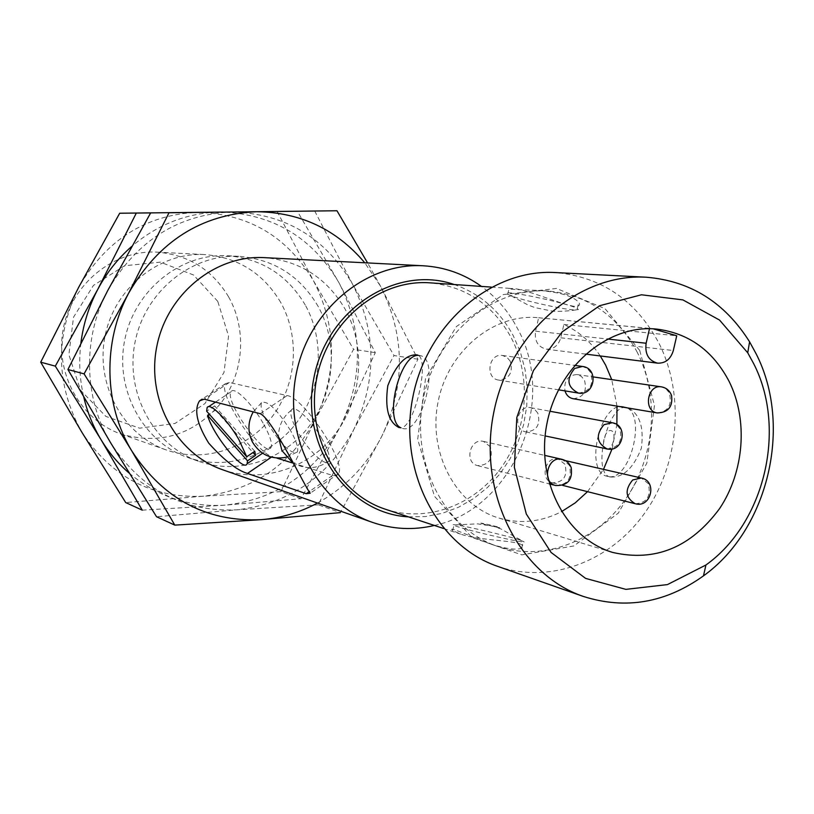 <?xml version="1.0" encoding="UTF-8"?>
<svg xmlns="http://www.w3.org/2000/svg" width="814" height="814" viewBox="0 0 814 814"><rect width="100%" height="100%" fill="white"/><g stroke="black" fill="none" stroke-linecap="round" stroke-linejoin="round"><path stroke-width="0.61" stroke-dasharray="4.07 3.05" d="M600.274 355.952C590.801 341.799 578.673 331.308 563.878 324.481L560.785 337.81C558.373 345.614 553.551 349.409 546.326 349.186C537.942 346.968 534.36 340.954 535.571 331.156L538.634 317.745C493.966 313.034 447.883 350.875 438.054 402.014C427.747 453.062 456.043 505.555 499.155 518.131C520.39 524.175 541.168 522.028 561.477 511.67M587.535 491.666L603.5 469.352M612.087 448.89L616.87 424.654M617.002 406.135L611.731 379.609M510.246 361.162L506.939 357.305L502.411 355.464C488.593 352.94 484.727 378.449 498.677 380.087C509.432 378.907 513.288 372.598 510.246 361.162M564.936 464.255L558.343 459.025C545.238 455.392 539.336 480.118 552.665 482.855C563.675 482.254 567.765 476.058 564.936 464.255M573.137 398.728C583.577 397.568 587.342 391.361 584.452 380.097L581.308 376.353L576.994 374.552C567.887 375.203 563.878 380.647 564.957 390.873M490.333 446.764L483.496 441.412C469.943 437.678 463.919 462.79 477.686 465.649C489.092 465.109 493.304 458.811 490.333 446.764M537.82 413.136L534.788 409.523L530.636 407.672C517.175 404.558 512.22 429.68 525.864 431.898C536.772 431.023 540.75 424.766 537.82 413.136M563.878 324.481L676.739 335.775M538.685 317.755L653.174 328.825M610.307 477.014C591.005 473.88 608.475 400.091 627.777 407.783C639.662 413.593 644.169 427.116 641.31 448.351C633.394 468.284 623.056 477.838 610.307 477.014L607.275 476.312C583.679 472.313 600.152 401.251 623.402 406.695L624.725 407.01C647.903 412.159 629.873 483.689 607.275 476.312L607.275 476.302M400.864 427.788L399.196 427.635C413.522 433.15 431.186 357.733 417.328 354.894L420.685 355.728L418.406 355.382M402.543 428.418C421.733 435.114 440.506 360.002 420.685 355.728M574.277 306.339C561.019 304.558 523.188 287.79 511.457 288.522L509.076 288.421C505.565 289.031 515.608 289.703 539.173 290.445C559.879 292.206 573.087 296.164 578.774 302.33C580.596 305.148 579.09 306.481 574.277 306.339M573.453 309.91C560.653 308.964 523.28 300.519 511.233 295.869L507.702 294.322C495.258 287.963 567.846 302.757 577.33 308.567L578.398 309.625L573.453 309.91M519.19 543.589C523.656 545.278 524.491 546.815 521.693 548.198C516.412 550.203 506.44 548.941 491.778 544.393C467.877 535.622 446.784 525.264 452.706 530.606L460.602 534.076C475.356 539.692 508.251 540.282 519.19 543.589M520.024 539.997L524.206 541.961L523.148 541.931C516.239 541.636 469.525 530.728 456.807 526.444C452.808 525.132 451.902 524.552 454.08 524.684L455.769 524.867C465.984 526.119 507.081 535.795 520.024 539.997M637.23 352.228C617.551 315.598 588.115 295.228 548.931 291.097C492.897 286.67 435.643 334.656 423.239 399.094C410.276 463.431 445.055 529.548 498.575 546.703C543.966 561.66 595.97 541.391 625.518 499.196C655.117 457 660.001 397.029 637.23 352.228M385.633 509.31C426.912 522.924 474.236 505.331 501.037 467.969C527.879 430.596 532.041 377.208 511.009 337.322C492.836 304.721 465.913 286.569 430.24 282.855M317.45 503.052C345.411 487.596 366.88 465.303 381.847 436.172C405.677 385.388 405.209 335.348 380.443 286.06L367.592 262.932M417.887 359.228L393.996 355.535L353.937 429.232L318.284 504.843L340.354 512.637L381.847 436.172L417.887 359.228L380.443 286.06L364.784 262.79M222.548 469.719C262.8 483.821 309.442 468.182 335.826 433.16C362.261 398.148 366.208 347.385 345.278 309.412C326.882 277.961 299.908 260.704 264.326 257.641M497.425 566.269C549.796 584.564 610.225 561.67 644.668 513.146C679.171 464.611 685.164 395.268 659.014 343.355C636.029 300.305 601.454 276.699 555.28 272.558M639.733 350.447L605.036 308.669L556.501 288.451L503.337 294.566L456.328 326.587L425.529 378.439L417.694 439.306L434.442 496.245L471.855 537.413L521.764 554.863L573.911 545.94L618.294 513.146L646.835 463.166L654.466 405.403L639.733 350.447M408.435 516.859L425.519 516.544L442.389 513.288L458.628 507.193L473.86 498.443L487.718 487.271L499.877 473.962L510.063 458.831L518.04 442.267L523.636 424.654L526.719 406.41L527.218 387.963L525.101 369.749L520.431 352.208L513.288 335.744C499.694 310.643 480.006 293.569 454.202 284.524M434.381 525.447C513.542 508.76 558.19 400.59 517.226 328.011C508.292 311.162 496.377 297.293 481.471 286.416M314.703 210.968L352.401 283.893L393.996 355.535M318.284 504.843L236.65 509.849L156.522 516.717M129.141 473.107C157.356 496.652 189.296 507.346 224.949 505.168C276.526 499.409 315.089 472.985 340.639 425.926C363.461 377.543 362.932 329.863 339.041 282.865C312.871 238.176 274.155 214.581 222.894 212.067M142.257 510.164L224.949 505.168L301.017 498.748L340.639 425.926L375.305 352.655L339.041 282.865L297.293 211.141M80.901 343.009C78.683 361.385 79.64 379.466 83.801 397.273M217.43 212.128C185.673 213.441 157.082 224.888 131.685 246.459M305.301 305.087C287.586 275.122 261.67 258.679 227.554 255.749C180.616 252.991 134.3 290.313 124.684 340.283C114.632 390.171 143.325 442.267 187.81 457.519C226.394 471.041 271.133 456.278 296.418 422.954C321.754 389.652 325.468 341.269 305.301 305.087M318.193 306.481C300.264 276.038 274.003 259.33 239.408 256.359C191.809 253.561 144.811 291.514 135.022 342.318C124.807 393.05 153.897 445.991 199.003 461.446C238.136 475.162 283.486 460.114 309.127 426.251C334.819 392.389 338.614 343.243 318.193 306.481M107.702 290.608C82.275 337.881 83.761 398.982 110.958 443.335C141.728 489.906 183.618 512.077 236.65 509.849C288.929 503.937 328.032 477.065 353.937 429.232C377.086 380.077 376.577 331.634 352.401 283.893C325.274 237.556 285.114 213.573 231.939 211.955C178.103 214.418 136.691 240.639 107.702 290.608M301.017 498.748L280.962 491.666L202.655 496.265L125.702 502.553M375.305 352.655L353.571 349.298L315.262 419.607L280.962 491.666M277.086 211.345L313.563 280.901L353.571 349.298M217.765 301.373L193.529 274.979L160.338 262.159L124.593 265.751L93.488 285.368L73.514 317.195L68.885 354.751L80.535 390.242L105.901 416.422L139.662 428.174L174.959 423.473L204.955 403.561L223.992 372.436L228.561 336.08L217.765 301.373M228.551 296.784C212.189 269.678 188.39 254.792 157.143 252.147C114.184 249.633 72.039 283.221 63.38 328.205C54.335 373.117 80.586 420.177 121.296 434.157C160.531 445.105 193.681 434.839 220.726 403.357C243.905 373.321 247.181 329.528 228.551 296.784M280.708 302.432C263.421 273.372 238.176 257.428 204.965 254.599C159.279 251.913 114.306 288.034 104.986 336.406C95.269 384.696 123.179 435.175 166.463 450.02C204.019 463.186 247.568 448.952 272.171 416.676C296.815 384.422 300.386 337.505 280.708 302.432M78.775 287.139C54.68 336.955 55.769 385.429 82.061 432.57C111.559 477.004 151.76 498.239 202.655 496.265C252.859 490.771 290.394 465.221 315.262 419.607C337.464 372.72 336.894 326.485 313.563 280.901C287.383 236.681 248.779 213.807 197.741 212.281C146.113 214.642 106.461 239.591 78.775 287.139M292.613 462.993L333.18 475.6L336.721 475.498L338.573 473.575C346.408 462.128 303.724 397.374 287.118 395.584L229.355 382.478L225.468 383.689C217.755 392.694 256.512 453.123 272.151 456.623L276.841 458.079M322.13 439.051C311.701 420.217 293.874 403.703 291.32 410.195C289.815 414.153 292.114 421.611 298.199 432.57C308.547 451.17 326.434 467.897 328.958 461.039C330.331 457.122 328.052 449.796 322.13 439.051M290.527 430.494C277.096 409.411 267.419 400.142 261.508 402.696C260.042 406.41 262.342 413.685 268.396 424.511C281.786 445.533 291.443 454.69 297.354 451.974C298.707 448.3 296.438 441.137 290.527 430.494M263.054 423.066C251.882 403.235 233.801 385.704 231.064 391.748C223.962 400.722 265.924 459.381 271.011 447.486C272.548 443.457 269.892 435.317 263.054 423.066M254.782 451.312L214.642 405.901L215.517 410.063L209.3 414.204M214.642 405.901L206.664 411.212M215.517 410.063L253.001 452.523M482 523.606C487.606 525.376 504.772 529.08 498.901 527.269C493.274 525.508 476.292 521.825 482 523.606M606.593 449.216C612.83 450.641 617.226 431.664 610.907 430.565C604.69 429.283 600.356 447.995 606.593 449.216M229.355 382.478L204.182 399.175M287.118 395.584L260.205 413.695M272.151 456.623L271.367 457.163M332.56 475.427L309.635 491.32M555.769 485.531C567.877 484.89 572.384 478.072 569.271 465.089L562.026 459.34M657.244 412.932C668.294 411.65 672.313 404.945 669.291 392.816L665.974 388.777L661.416 386.853M635.225 503.724C646.896 503.021 651.251 496.326 648.29 483.618L641.33 478.011M607.02 448.89C618.589 447.904 622.832 441.137 619.769 428.602L616.564 424.704L612.179 422.731M578.378 393.06C589.784 391.748 593.905 384.93 590.73 372.588L587.23 368.427L582.427 366.463M560.785 337.81L673.331 350.519M535.571 331.156L607.356 339M499.155 518.131L612.861 552.482M538.634 317.745L656.867 329.1M624.725 407.01L627.777 407.773M577.33 308.567L578.774 302.33M507.702 294.322L509.065 288.421M521.693 548.198L523.148 541.931M452.706 530.606L454.08 524.684M443.752 528.551L460.592 534.126M491.768 544.444L498.575 546.703M491.32 287.098L511.467 288.492M539.173 290.415L548.931 291.097M187.81 457.519L199.003 461.446M227.554 255.749L239.408 256.359M121.296 434.157L166.463 450.02M157.143 252.147L204.965 254.599M225.468 383.689L202.167 399.135M338.573 473.575L310.246 493.213M231.064 391.748L215.496 402.106M208.577 406.715L207.092 407.702M271.011 447.486L262.576 453.225M261.508 402.696L253.225 411.884M286.477 457.224L297.354 451.974M291.32 410.195C282.753 417.033 278.48 425.946 278.49 436.955M292.216 462.291C304.639 469.8 316.89 469.393 328.958 461.039M455.769 524.867L477.574 523.84L493.65 526.363L500.966 528.978L524.206 541.961M511.233 295.869L527.635 304.812L534.839 307.58L551.119 310.907C556.593 311.813 565.689 311.386 578.398 309.625M477.686 465.649L549.297 483.882M483.496 441.412L544.607 455.362M576.994 374.552L593.243 376.923M552.665 482.855L562.555 485.348M558.343 459.025L565.384 460.632M525.864 431.898L545.105 435.928M530.636 407.672L549.969 411.243M498.677 380.087L558.455 389.814M502.411 355.464L574.552 365.374M546.326 349.186L585.52 354.1"/><path stroke-width="1.22" d="M561.477 511.67L575.223 502.869L587.535 491.666M603.5 469.352L612.087 448.89M616.87 424.654L617.002 406.135M611.731 379.609L605.626 365.099L600.274 355.952M564.957 390.873C566.371 395.248 569.098 397.863 573.137 398.728L657.244 412.932C668.253 412.556 673.015 406.735 671.54 395.472C669.729 390.639 666.351 387.769 661.416 386.853C647.303 384.127 642.968 411.192 657.244 412.932M729.191 381.562C713.074 350.753 688.97 333.262 656.867 329.1C608.404 323.952 557.946 366.32 546.957 423.473C535.449 480.525 566.076 538.858 612.861 552.482C655.239 562.077 690.791 547.486 719.515 508.689C744.271 471.815 748.29 420.075 729.191 381.562M653.174 328.825L676.739 335.775L673.331 350.519C670.675 359.167 665.455 363.38 657.651 363.156C648.605 360.734 644.769 354.09 646.133 343.243L649.491 328.714M417.328 354.894C406.033 354.039 396.194 364.306 387.8 385.704C384.696 408.435 388.492 422.405 399.196 427.635M418.406 355.382C399.664 353.968 383.536 420.573 400.864 427.788M491.32 287.098L430.24 282.855C379.283 278.866 327.716 321.204 316.758 378.123C305.311 434.941 336.965 493.671 385.633 509.31L443.752 528.551M207.57 415.364L247.507 460.836L247.11 463.736C243.803 472.965 212.769 434.808 207.57 415.364L209.3 414.204M367.592 262.932L336.965 210.755L256.685 211.721C201.282 214.255 158.608 241.392 128.683 293.111C102.422 342.053 103.907 405.301 131.909 451.129C163.563 499.247 206.675 522.089 261.223 519.668C281.023 518.08 299.766 512.545 317.45 503.052M364.784 262.79C336.457 229.365 300.427 212.342 256.685 211.721L168.997 212.769L128.683 293.111L84.086 373.87L131.909 451.129L174.796 525.122L261.223 519.668L340.354 512.637M481.471 286.416C464.041 273.931 444.637 267.053 423.26 265.781L264.326 257.641C215.364 254.751 166.911 294.027 156.776 346.611C146.205 399.104 176.15 453.825 222.548 469.719L372.7 522.456C392.959 529.395 413.512 530.392 434.381 525.447M753.703 363.705L747.74 352.808L719.535 320.065L682.885 299.888L641.463 294.78L599.664 305.708L562.179 331.868L533.414 370.584L516.809 417.531L514.367 467.267L526.302 514L551.058 552.421L585.592 578.388L625.864 589.367L667.429 584.605L705.931 564.997C764.814 522.995 787.067 428.805 753.703 363.705M756.155 353.866L749.582 341.829C724.806 302.401 690.364 280.861 646.235 277.218C578.469 273.046 509.096 332.946 493.66 412.973C477.584 492.877 519.057 574.613 583.353 596.448C625.559 609.818 665.608 602.95 703.479 575.864C768.416 529.375 792.887 425.763 756.155 353.866M646.235 277.218L555.28 272.558C491.625 268.671 427.004 323.616 412.851 397.049C398.097 470.37 437.057 545.716 497.425 566.269L583.353 596.448M454.202 284.524C396.601 264.397 326.882 309.096 313.96 377.574C299.939 445.838 347.507 513.634 408.435 516.859M423.26 265.781C365.995 262.342 308.526 310.144 296.204 374.074C283.353 437.901 318.406 503.917 372.7 522.456M204.182 399.175L260.205 413.695C272.425 418.599 306.379 489.753 310.246 493.223L306.217 493.691L247.476 473.453C236.976 470.319 224.054 460.215 208.72 443.152C196.917 423.962 193.844 409.88 199.511 400.905L204.182 399.175M336.965 210.755L168.997 212.769M174.796 525.122L156.522 516.717L110.958 443.335L67.918 369.515L107.702 290.608L150.641 212.932M84.086 373.87L67.918 369.515M83.801 397.273C87.413 412.433 93.152 426.556 101.007 439.621C108.75 452.401 118.132 463.563 129.141 473.107M131.685 246.459C117.877 258.537 106.563 272.853 97.741 289.418L55.311 366.127L101.007 439.621L142.257 510.164L125.702 502.553L82.061 432.57L40.7 362.189L78.775 287.139L119.699 213.227L217.43 212.128M222.894 212.067L136.314 213.065L97.741 289.418C88.909 306.206 83.293 324.064 80.901 343.009M136.314 213.065L119.699 213.227M55.311 366.127L40.7 362.189M276.841 458.079L292.613 462.993M253.001 452.523L255.525 455.382L247.507 460.836M238.787 439.438C227.472 419.586 209.564 401.811 207.092 407.702L206.664 411.212L246.734 456.776L238.787 439.438M255.525 455.382L254.782 451.312L246.734 456.776M271.367 457.163L247.476 473.453M309.635 491.32L306.217 493.691M562.026 459.34C547.639 455.362 541.147 482.509 555.769 485.531C567.653 485.805 572.802 479.833 571.214 467.633C569.505 463.247 566.442 460.49 562.026 459.34L544.607 455.362M641.33 478.011L632.722 479.965C624.531 489.835 625.366 497.761 635.225 503.724C651.129 508.404 657.62 481.064 641.33 478.011L565.384 460.632M612.179 422.731L603.947 424.704C595.543 434.941 596.56 442.999 607.02 448.89C623.209 452.94 628.693 425.122 612.179 422.731L549.969 411.243M582.427 366.463L574.653 368.457C566.015 379.07 567.256 387.281 578.378 393.06C594.851 396.408 599.175 368.101 582.427 366.463L574.552 365.374M607.356 339L646.133 343.243M747.74 352.808L749.582 341.829M705.931 564.997L703.479 575.864M202.167 399.135L199.511 400.895M215.496 402.106L208.577 406.715M262.576 453.225L247.11 463.736M253.225 411.884C247.802 421.784 247.527 431.807 252.391 441.931C260.236 454.894 271.601 459.991 286.477 457.224M278.49 436.955L281.939 450.569L292.216 462.291M549.297 483.882L555.769 485.531M593.243 376.923L661.416 386.853M562.555 485.348L635.225 503.724M545.105 435.928L607.02 448.89M558.455 389.814L578.378 393.06M585.52 354.1L657.651 363.156"/></g></svg>
